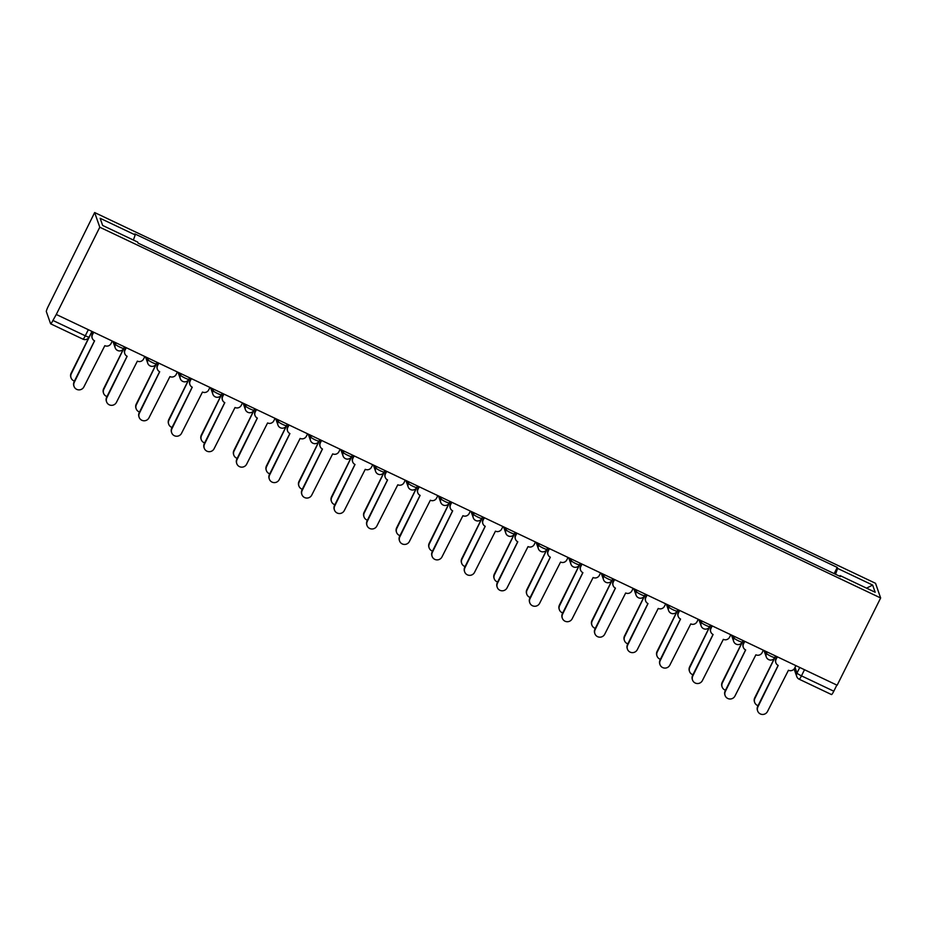 <?xml version="1.0" encoding="UTF-8"?>
<svg xmlns="http://www.w3.org/2000/svg" width="927" height="927" viewBox="0 0 927 927"><rect width="100%" height="100%" fill="white"/><g stroke="black" fill="none" stroke-linecap="round" stroke-linejoin="round"><path stroke-width="1.39" d="M82.92 339.085A4.67 0.637 -64.6 0 0 82.978 339.166L50.637 323.813A4.67 0.637 -64.6 0 1 50.579 323.732L46.35 311.623A4.67 0.637 -64.6 0 1 48.111 306.64L94.658 212.55L99.78 227.219L880.65 597.973L837.151 685.227L56.28 314.473L99.78 227.219M880.65 597.973L875.528 583.303L94.658 212.55M50.637 323.813A4.67 0.637 -64.6 0 0 52.932 320.452L85.284 335.806A4.67 0.637 26.5 0 0 89.154 337.034A4.67 0.637 26.5 0 0 89.154 336.93M56.28 314.473L52.932 320.452M836.849 685.088L833.802 691.206A4.67 0.637 115.4 0 1 831.507 694.566A4.67 0.637 115.4 0 1 831.438 694.485M835.54 574.265L837.602 568.413L872.655 585.064L875.169 592.249L840.117 575.597L839.665 576.223M837.602 568.413L837.255 567.417L134.844 233.905L135.203 234.913L100.139 218.274L102.654 225.458L137.706 242.098L138.065 243.106L840.465 576.606L840.117 575.597M834.161 573.616L837.255 567.417M135.203 234.913L133.384 240.047M872.655 585.064L866.56 588.158M777.336 656.826L776.108 659.294A4.67 4.577 160.7 0 0 778.216 665.412L757.915 706.907A5.365 5.261 160.7 0 0 762.365 714.45A5.365 5.261 160.7 0 0 767.51 711.461L788.437 670.267A4.67 4.577 160.7 0 0 794.671 668.112L795.911 665.644M757.649 710.951L757.452 710.395A5.365 5.261 -19.3 0 1 757.718 706.351L778.147 665.377M775.876 662.805L775.679 662.26A4.67 4.577 -19.3 0 1 775.911 658.738L776.953 656.64M775.169 656.826A4.67 4.577 160.7 0 0 775.227 656.849L754.926 698.355A5.365 5.261 160.7 0 0 758.066 705.667M754.659 702.399L754.462 701.843A5.365 5.261 -19.3 0 1 754.729 697.799L774.705 657.741M744.775 641.368L743.547 643.836A4.67 4.577 160.7 0 0 745.667 649.954L725.354 691.449A5.365 5.261 160.7 0 0 729.816 698.993A5.365 5.261 160.7 0 0 734.96 696.015L755.887 654.81A4.67 4.577 160.7 0 0 762.121 652.654L763.35 650.186M725.088 695.505L724.902 694.949A5.365 5.261 -19.3 0 1 725.169 690.893L745.598 649.92M743.315 647.359L743.13 646.803A4.67 4.577 -19.3 0 1 743.361 643.28L744.404 641.183M712.226 625.91L710.997 628.379A4.67 4.577 160.7 0 0 713.106 634.497L692.805 675.992A5.365 5.261 160.7 0 0 697.255 683.535A5.365 5.261 160.7 0 0 702.399 680.557L723.338 639.352A4.67 4.577 160.7 0 0 729.572 637.197L730.8 634.728M692.539 680.047L692.342 679.491A5.365 5.261 -19.3 0 1 692.608 675.435L713.037 634.462M710.766 631.901L710.569 631.345A4.67 4.577 -19.3 0 1 710.8 627.822L711.843 625.725M742.62 641.368A4.67 4.577 160.7 0 0 742.678 641.403L722.376 682.898A5.365 5.261 160.7 0 0 725.505 690.209M722.11 686.942L721.913 686.386A5.365 5.261 -19.3 0 1 722.179 682.342L742.145 642.284M710.059 625.91A4.67 4.577 160.7 0 0 710.117 625.945L689.815 667.44A5.365 5.261 160.7 0 0 692.956 674.752M689.549 671.484L689.364 670.939A5.365 5.261 -19.3 0 1 689.618 666.884L709.595 626.826M679.676 610.453L678.448 612.921A4.67 4.577 160.7 0 0 680.557 619.039L660.256 660.534A5.365 5.261 160.7 0 0 664.705 668.089A5.365 5.261 160.7 0 0 669.85 665.099L690.777 623.894A4.67 4.577 160.7 0 0 697.011 621.739L698.251 619.271M659.989 664.589L659.792 664.033A5.365 5.261 -19.3 0 1 660.059 659.989L680.488 619.004M678.216 616.443L678.019 615.887A4.67 4.577 -19.3 0 1 678.251 612.365L679.294 610.279M647.116 594.995L645.887 597.463A4.67 4.577 160.7 0 0 648.008 603.581L627.695 645.088A5.365 5.261 160.7 0 0 632.156 652.631A5.365 5.261 160.7 0 0 637.301 649.642L658.228 608.436A4.67 4.577 160.7 0 0 664.462 606.281L665.69 603.813M627.428 649.132L627.243 648.576A5.365 5.261 -19.3 0 1 627.509 644.532L647.938 603.547M645.656 600.986L645.47 600.429A4.67 4.577 -19.3 0 1 645.702 596.907L646.745 594.821M614.566 579.537L613.338 582.005A4.67 4.577 160.7 0 0 615.447 588.124L595.146 629.63A5.365 5.261 160.7 0 0 599.595 637.173A5.365 5.261 160.7 0 0 604.74 634.184L625.679 592.979A4.67 4.577 160.7 0 0 631.913 590.823L633.141 588.355M594.879 633.674L594.682 633.118A5.365 5.261 -19.3 0 1 594.949 629.074L615.377 588.089M613.106 585.528L612.909 584.972A4.67 4.577 -19.3 0 1 613.141 581.449L614.184 579.363M677.51 610.453A4.67 4.577 160.7 0 0 677.567 610.487L657.266 651.982A5.365 5.261 160.7 0 0 660.395 659.294M657 656.038L656.803 655.482A5.365 5.261 -19.3 0 1 657.069 651.426L677.046 611.368M644.96 594.995A4.67 4.577 160.7 0 0 645.018 595.03L624.705 636.525A5.365 5.261 160.7 0 0 627.846 643.836M624.45 640.58L624.253 640.024A5.365 5.261 -19.3 0 1 624.52 635.968L644.485 595.91M612.399 579.549A4.67 4.577 160.7 0 0 612.457 579.572L592.156 621.078A5.365 5.261 160.7 0 0 595.296 628.379M591.889 625.122L591.704 624.566A5.365 5.261 -19.3 0 1 591.959 620.522L611.936 580.464M582.017 564.091L580.789 566.548A4.67 4.577 160.7 0 0 582.898 572.666L562.596 614.172A5.365 5.261 160.7 0 0 567.046 621.716A5.365 5.261 160.7 0 0 572.191 618.726L593.118 577.521A4.67 4.577 160.7 0 0 599.352 575.366L600.58 572.909M562.33 618.216L562.133 617.66A5.365 5.261 -19.3 0 1 562.399 613.616L582.828 572.631M580.557 570.07L580.36 569.514A4.67 4.577 -19.3 0 1 580.592 565.991L581.635 563.906M579.85 564.091A4.67 4.577 160.7 0 0 579.908 564.114L559.607 605.621A5.365 5.261 160.7 0 0 562.735 612.932M559.34 609.665L559.143 609.109A5.365 5.261 -19.3 0 1 559.41 605.064L579.387 565.006M549.456 548.633L548.228 551.101A4.67 4.577 160.7 0 0 550.337 557.208L530.035 598.715A5.365 5.261 160.7 0 0 534.497 606.258A5.365 5.261 160.7 0 0 539.641 603.268L560.568 562.063A4.67 4.577 160.7 0 0 566.803 559.92L568.031 557.451M529.769 602.759L529.584 602.202A5.365 5.261 -19.3 0 1 529.838 598.158L550.279 557.185M547.996 554.613L547.811 554.056A4.67 4.577 -19.3 0 1 548.031 550.545L549.074 548.448M547.301 548.633A4.67 4.577 160.7 0 0 547.359 548.657L527.046 590.163A5.365 5.261 160.7 0 0 530.186 597.475M526.791 594.207L526.594 593.651A5.365 5.261 -19.3 0 1 526.86 589.607L546.826 549.549M516.907 533.176L515.679 535.644A4.67 4.577 160.7 0 0 517.787 541.762L497.486 583.257A5.365 5.261 160.7 0 0 501.936 590.8A5.365 5.261 160.7 0 0 507.081 587.811L528.019 546.617A4.67 4.577 160.7 0 0 534.253 544.462L535.482 541.994M497.22 587.301L497.023 586.745A5.365 5.261 -19.3 0 1 497.289 582.701L517.718 541.727M515.447 539.155L515.25 538.599A4.67 4.577 -19.3 0 1 515.482 535.088L516.524 532.99M514.74 533.176A4.67 4.577 160.7 0 0 514.798 533.199L494.497 574.705A5.365 5.261 160.7 0 0 497.637 582.017M494.23 578.749L494.033 578.193A5.365 5.261 -19.3 0 1 494.3 574.149L514.276 534.091M484.357 517.718L483.118 520.186A4.67 4.577 160.7 0 0 485.238 526.304L464.925 567.799A5.365 5.261 160.7 0 0 469.386 575.343A5.365 5.261 160.7 0 0 474.531 572.365L495.458 531.159A4.67 4.577 160.7 0 0 501.692 529.004L502.921 526.536M464.67 571.843L464.473 571.287A5.365 5.261 -19.3 0 1 464.74 567.243L485.169 526.269M482.897 523.709L482.7 523.152A4.67 4.577 -19.3 0 1 482.932 519.63L483.975 517.533M482.191 517.718A4.67 4.577 160.7 0 0 482.249 517.753L461.947 559.248A5.365 5.261 160.7 0 0 465.076 566.559M461.681 563.292L461.484 562.735A5.365 5.261 -19.3 0 1 461.75 558.691L481.716 518.633M451.797 502.26L450.568 504.728A4.67 4.577 160.7 0 0 452.677 510.847L432.376 552.341A5.365 5.261 160.7 0 0 436.837 559.885A5.365 5.261 160.7 0 0 441.982 556.907L462.909 515.702A4.67 4.577 160.7 0 0 469.143 513.546L470.371 511.078M432.109 556.397L431.924 555.841A5.365 5.261 -19.3 0 1 432.179 551.785L452.619 510.812M450.337 508.251L450.151 507.695A4.67 4.577 -19.3 0 1 450.371 504.172L451.414 502.075M449.63 502.26A4.67 4.577 160.7 0 0 449.699 502.295L429.386 543.79A5.365 5.261 160.7 0 0 432.527 551.101M429.12 547.834L428.934 547.278A5.365 5.261 -19.3 0 1 429.201 543.234L449.166 503.176M419.247 486.802L418.019 489.271A4.67 4.577 160.7 0 0 420.128 495.389L399.827 536.884A5.365 5.261 160.7 0 0 404.276 544.439A5.365 5.261 160.7 0 0 409.421 541.449L430.348 500.244A4.67 4.577 160.7 0 0 436.594 498.089L437.822 495.621M399.56 540.939L399.363 540.383A5.365 5.261 -19.3 0 1 399.63 536.327L420.058 495.354M417.787 492.793L417.59 492.237A4.67 4.577 -19.3 0 1 417.822 488.714L418.865 486.629M417.08 486.802A4.67 4.577 160.7 0 0 417.138 486.837L396.837 528.332A5.365 5.261 160.7 0 0 399.977 535.644M396.571 532.388L396.374 531.831A5.365 5.261 -19.3 0 1 396.64 527.776L416.617 487.718M386.698 471.345L385.458 473.813A4.67 4.577 160.7 0 0 387.579 479.931L367.266 521.438A5.365 5.261 160.7 0 0 371.727 528.981A5.365 5.261 160.7 0 0 376.872 525.991L397.799 484.786A4.67 4.577 160.7 0 0 404.033 482.631L405.261 480.163M367.011 525.482L366.814 524.925A5.365 5.261 -19.3 0 1 367.08 520.881L387.509 479.896M385.238 477.335L385.041 476.779A4.67 4.577 -19.3 0 1 385.273 473.257L386.316 471.171M384.531 471.345A4.67 4.577 160.7 0 0 384.589 471.38L364.288 512.874A5.365 5.261 160.7 0 0 367.416 520.186M364.021 516.93L363.824 516.374A5.365 5.261 -19.3 0 1 364.091 512.318L384.056 472.26M354.137 455.887L352.909 458.355A4.67 4.577 160.7 0 0 355.018 464.473L334.717 505.98A5.365 5.261 160.7 0 0 339.178 513.523A5.365 5.261 160.7 0 0 344.311 510.534L365.25 469.329A4.67 4.577 160.7 0 0 371.484 467.173L372.712 464.705M334.45 510.024L334.253 509.468A5.365 5.261 -19.3 0 1 334.52 505.424L354.948 464.439M352.677 461.878L352.48 461.322A4.67 4.577 -19.3 0 1 352.712 457.799L353.755 455.713M351.97 455.887A4.67 4.577 160.7 0 0 352.04 455.922L331.727 497.417A5.365 5.261 160.7 0 0 334.867 504.728M331.46 501.472L331.275 500.916A5.365 5.261 -19.3 0 1 331.53 496.86L351.507 456.814M321.588 440.429L320.36 442.897A4.67 4.577 160.7 0 0 322.469 449.016L302.167 490.522A5.365 5.261 160.7 0 0 306.617 498.066A5.365 5.261 160.7 0 0 311.762 495.076L332.689 453.871A4.67 4.577 160.7 0 0 338.923 451.716L340.163 449.247M301.901 494.566L301.704 494.01A5.365 5.261 -19.3 0 1 301.97 489.966L322.399 448.981M320.128 446.42L319.931 445.864A4.67 4.577 -19.3 0 1 320.163 442.341L321.205 440.255M319.421 440.441A4.67 4.577 160.7 0 0 319.479 440.464L299.178 481.97A5.365 5.261 160.7 0 0 302.318 489.271M298.911 486.015L298.714 485.458A5.365 5.261 -19.3 0 1 298.981 481.414L318.958 441.356M289.027 424.983L287.799 427.44A4.67 4.577 160.7 0 0 289.919 433.558L269.606 475.064A5.365 5.261 160.7 0 0 274.068 482.608A5.365 5.261 160.7 0 0 279.212 479.618L300.139 438.413A4.67 4.577 160.7 0 0 306.373 436.258L307.602 433.801M269.34 479.108L269.154 478.552A5.365 5.261 -19.3 0 1 269.421 474.508L289.85 433.535M287.567 430.962L287.382 430.406A4.67 4.577 -19.3 0 1 287.613 426.895L288.656 424.798M286.872 424.983A4.67 4.577 160.7 0 0 286.93 425.006L266.628 466.513A5.365 5.261 160.7 0 0 269.757 473.824M266.362 470.557L266.165 470.001A5.365 5.261 -19.3 0 1 266.431 465.957L286.397 425.899M256.478 409.525L255.249 411.994A4.67 4.577 160.7 0 0 257.358 418.1L237.057 459.607A5.365 5.261 160.7 0 0 241.507 467.15A5.365 5.261 160.7 0 0 246.652 464.16L267.59 422.955A4.67 4.577 160.7 0 0 273.824 420.812L275.052 418.344M236.791 463.651L236.594 463.094A5.365 5.261 -19.3 0 1 236.86 459.05L257.289 418.077M255.018 415.505L254.821 414.948A4.67 4.577 -19.3 0 1 255.052 411.437L256.095 409.34M254.311 409.525A4.67 4.577 160.7 0 0 254.369 409.549L234.067 451.055A5.365 5.261 160.7 0 0 237.208 458.367M233.801 455.099L233.616 454.543A5.365 5.261 -19.3 0 1 233.871 450.499L253.847 410.441M223.928 394.068L222.7 396.536A4.67 4.577 160.7 0 0 224.809 402.654L204.508 444.149A5.365 5.261 160.7 0 0 208.957 451.692A5.365 5.261 160.7 0 0 214.102 448.703L235.029 407.509A4.67 4.577 160.7 0 0 241.263 405.354L242.503 402.886M204.241 448.193L204.044 447.637A5.365 5.261 -19.3 0 1 204.311 443.593L224.74 402.619M222.468 400.047L222.271 399.491A4.67 4.577 -19.3 0 1 222.503 395.98L223.546 393.882M221.762 394.068A4.67 4.577 160.7 0 0 221.82 394.091L201.518 435.597A5.365 5.261 160.7 0 0 204.647 442.909M201.252 439.641L201.055 439.085A5.365 5.261 -19.3 0 1 201.321 435.041L221.298 394.983M191.368 378.61L190.139 381.078A4.67 4.577 160.7 0 0 192.26 387.196L171.947 428.691A5.365 5.261 160.7 0 0 176.408 436.235A5.365 5.261 160.7 0 0 181.553 433.257L202.48 392.051A4.67 4.577 160.7 0 0 208.714 389.896L209.942 387.428M171.68 432.747L171.495 432.191A5.365 5.261 -19.3 0 1 171.75 428.135L192.19 387.162M189.908 384.601L189.722 384.045A4.67 4.577 -19.3 0 1 189.954 380.522L190.997 378.425M189.212 378.61A4.67 4.577 160.7 0 0 189.27 378.645L168.957 420.14A5.365 5.261 160.7 0 0 172.098 427.451M168.702 424.184L168.505 423.627A5.365 5.261 -19.3 0 1 168.772 419.583L188.737 379.525M158.818 363.152L157.59 365.62A4.67 4.577 160.7 0 0 159.699 371.739L139.398 413.233A5.365 5.261 160.7 0 0 143.847 420.777A5.365 5.261 160.7 0 0 148.992 417.799L169.931 376.594A4.67 4.577 160.7 0 0 176.165 374.438L177.393 371.97M139.131 417.289L138.934 416.733A5.365 5.261 -19.3 0 1 139.201 412.677L159.629 371.704M157.358 369.143L157.161 368.587A4.67 4.577 -19.3 0 1 157.393 365.064L158.436 362.967M156.651 363.152A4.67 4.577 160.7 0 0 156.709 363.187L136.408 404.682A5.365 5.261 160.7 0 0 139.548 411.994M136.142 408.726L135.945 408.17A5.365 5.261 -19.3 0 1 136.211 404.126L156.188 364.068M126.269 347.695L125.041 350.163A4.67 4.577 160.7 0 0 127.15 356.281L106.848 397.776A5.365 5.261 160.7 0 0 111.298 405.331A5.365 5.261 160.7 0 0 116.443 402.341L137.37 361.136A4.67 4.577 160.7 0 0 143.604 358.981L144.832 356.513M106.582 401.831L106.385 401.275A5.365 5.261 -19.3 0 1 106.651 397.219L127.08 356.246M124.809 353.685L124.612 353.129A4.67 4.577 -19.3 0 1 124.844 349.606L125.887 347.521M124.102 347.695A4.67 4.577 160.7 0 0 124.16 347.729L103.859 389.224A5.365 5.261 160.7 0 0 106.987 396.536M103.592 393.28L103.395 392.724A5.365 5.261 -19.3 0 1 103.662 388.668L123.639 348.61M93.708 332.237L92.48 334.705A4.67 4.577 160.7 0 0 94.589 340.823L74.287 382.33A5.365 5.261 160.7 0 0 78.749 389.873A5.365 5.261 160.7 0 0 83.894 386.883L104.821 345.678A4.67 4.577 160.7 0 0 111.055 343.523L112.283 341.055M74.021 386.374L73.836 385.817A5.365 5.261 -19.3 0 1 74.09 381.773L94.531 340.788M92.248 338.228L92.063 337.671A4.67 4.577 -19.3 0 1 92.283 334.149L93.326 332.063M91.553 332.237A4.67 4.577 160.7 0 0 91.611 332.272L71.298 373.766A5.365 5.261 160.7 0 0 74.438 381.078M71.043 377.822L70.846 377.266A5.365 5.261 -19.3 0 1 71.112 373.21L89.015 337.289M114.693 342.202L115.423 344.288A4.67 0.637 26.5 0 0 119.896 347.127A4.67 0.637 26.5 0 0 123.778 348.355A4.67 0.637 26.5 0 0 123.778 348.251M147.254 357.66L147.984 359.746A4.67 0.637 26.5 0 0 152.445 362.584A4.67 0.637 26.5 0 0 156.327 363.813A4.67 0.637 26.5 0 0 156.327 363.708M179.803 373.118L180.533 375.203A4.67 0.637 26.5 0 0 185.006 378.042A4.67 0.637 26.5 0 0 188.876 379.27A4.67 0.637 26.5 0 0 188.876 379.166M212.353 388.575L213.083 390.661A4.67 0.637 26.5 0 0 217.555 393.5A4.67 0.637 26.5 0 0 221.437 394.728A4.67 0.637 26.5 0 0 221.437 394.624M244.913 404.033L245.643 406.119A4.67 0.637 26.5 0 0 250.116 408.958A4.67 0.637 26.5 0 0 253.986 410.186A4.67 0.637 26.5 0 0 253.986 410.082M277.463 419.491L278.193 421.576A4.67 0.637 26.5 0 0 282.665 424.415A4.67 0.637 26.5 0 0 286.536 425.632A4.67 0.637 26.5 0 0 286.536 425.539M310.012 434.937L310.742 437.034A4.67 0.637 26.5 0 0 315.215 439.873A4.67 0.637 26.5 0 0 319.097 441.09A4.67 0.637 26.5 0 0 319.097 440.997M342.573 450.395L343.303 452.492A4.67 0.637 26.5 0 0 347.776 455.319A4.67 0.637 26.5 0 0 351.646 456.547A4.67 0.637 26.5 0 0 351.646 456.455M375.122 465.852L375.852 467.938A4.67 0.637 26.5 0 0 380.325 470.777A4.67 0.637 26.5 0 0 384.195 472.005A4.67 0.637 26.5 0 0 384.195 471.901M407.671 481.31L408.401 483.396A4.67 0.637 26.5 0 0 412.874 486.235A4.67 0.637 26.5 0 0 416.756 487.463A4.67 0.637 26.5 0 0 416.756 487.359M440.232 496.768L440.962 498.853A4.67 0.637 26.5 0 0 445.435 501.692A4.67 0.637 26.5 0 0 449.305 502.921A4.67 0.637 26.5 0 0 449.305 502.816M472.782 512.225L473.512 514.311A4.67 0.637 26.5 0 0 477.984 517.15A4.67 0.637 26.5 0 0 481.866 518.378A4.67 0.637 26.5 0 0 481.855 518.274M505.342 527.683L506.061 529.769A4.67 0.637 26.5 0 0 510.534 532.608A4.67 0.637 26.5 0 0 514.415 533.836A4.67 0.637 26.5 0 0 514.415 533.732M537.892 543.141L538.622 545.227A4.67 0.637 26.5 0 0 543.095 548.066A4.67 0.637 26.5 0 0 546.965 549.282A4.67 0.637 26.5 0 0 546.965 549.19M570.441 558.587L571.171 560.684A4.67 0.637 26.5 0 0 575.644 563.523A4.67 0.637 26.5 0 0 579.526 564.74A4.67 0.637 26.5 0 0 579.526 564.647M603.002 574.045L603.732 576.142A4.67 0.637 26.5 0 0 608.193 578.969A4.67 0.637 26.5 0 0 612.075 580.198A4.67 0.637 26.5 0 0 612.075 580.105M635.551 589.502L636.281 591.6A4.67 0.637 26.5 0 0 640.754 594.427A4.67 0.637 26.5 0 0 644.624 595.655A4.67 0.637 26.5 0 0 644.624 595.563M668.1 604.96L668.831 607.046A4.67 0.637 26.5 0 0 673.303 609.885A4.67 0.637 26.5 0 0 677.185 611.113A4.67 0.637 26.5 0 0 677.185 611.009M700.661 620.418L701.391 622.504A4.67 0.637 26.5 0 0 705.864 625.343A4.67 0.637 26.5 0 0 709.734 626.571A4.67 0.637 26.5 0 0 709.734 626.467M733.211 635.876L733.941 637.961A4.67 0.637 26.5 0 0 738.413 640.8A4.67 0.637 26.5 0 0 742.284 642.029A4.67 0.637 26.5 0 0 742.284 641.924M765.76 651.333L766.49 653.419A4.67 0.637 26.5 0 0 770.963 656.258A4.67 0.637 26.5 0 0 774.845 657.486A4.67 0.637 26.5 0 0 774.845 657.382M795.03 667.405L796.988 673.014A4.67 0.637 26.5 0 0 801.461 675.853L833.802 691.206M799.746 667.463L796.988 673.014A4.67 4.577 -19.3 0 0 796.756 676.536A4.67 4.67 0 0 0 799.155 679.201A4.67 0.637 -64.6 0 0 801.461 675.853L804.509 669.723M116.13 342.886L115.423 344.288A4.67 4.577 160.7 0 0 117.532 350.406M148.679 358.343L147.984 359.746A4.67 4.577 160.7 0 0 150.093 365.864M181.24 373.801L180.533 375.203A4.67 4.577 160.7 0 0 182.642 381.321M213.789 389.247L213.083 390.661A4.67 4.577 160.7 0 0 215.191 396.779M246.339 404.705L245.643 406.119A4.67 4.577 160.7 0 0 247.752 412.237M278.9 420.163L278.193 421.576A4.67 4.577 160.7 0 0 280.302 427.695M311.449 435.62L310.742 437.034A4.67 4.577 160.7 0 0 312.863 443.152M343.998 451.078L343.303 452.492A4.67 4.577 160.7 0 0 345.412 458.598M376.559 466.536L375.852 467.938A4.67 4.577 160.7 0 0 377.961 474.056M409.108 481.994L408.401 483.396A4.67 4.577 160.7 0 0 410.522 489.514M441.658 497.451L440.962 498.853A4.67 4.577 160.7 0 0 443.071 504.972M474.218 512.909L473.512 514.311A4.67 4.577 160.7 0 0 475.621 520.429M506.768 528.355L506.061 529.769A4.67 4.577 160.7 0 0 508.181 535.887M539.317 543.813L538.622 545.227A4.67 4.577 160.7 0 0 540.731 551.345M571.878 559.271L571.171 560.684A4.67 4.577 160.7 0 0 573.28 566.803M604.427 574.728L603.732 576.142A4.67 4.577 160.7 0 0 605.841 582.26M636.988 590.186L636.281 591.6A4.67 4.577 160.7 0 0 638.39 597.706M669.537 605.644L668.831 607.046A4.67 4.577 160.7 0 0 670.939 613.164M702.087 621.102L701.391 622.504A4.67 4.577 160.7 0 0 703.5 628.622M734.647 636.559L733.941 637.961A4.67 4.577 160.7 0 0 736.05 644.08M767.197 652.005L766.49 653.419A4.67 4.577 160.7 0 0 768.61 659.537M88.332 329.688L85.284 335.806A4.67 0.637 -64.6 0 1 82.978 339.166A4.67 4.67 0 0 0 89.154 337.034L91.958 331.414M794.115 668.97L796.756 676.536A4.67 4.577 -19.3 0 0 799.097 679.132A4.67 0.637 -64.6 0 0 799.155 679.201L831.507 694.566M124.519 346.86L123.778 348.355A4.67 4.67 0 0 1 115.191 347.81L112.943 341.368M157.069 362.318L156.327 363.813A4.67 4.67 0 0 1 147.752 363.268L145.504 356.825M189.618 377.776L188.876 379.27A4.67 4.67 0 0 1 180.301 378.726L178.054 372.283M222.179 393.233L221.437 394.728A4.67 4.67 0 0 1 212.851 394.184L210.603 387.741M254.728 408.691L253.986 410.186A4.67 4.67 0 0 1 245.412 409.641L243.164 403.199M287.277 424.149L286.536 425.632A4.67 4.67 0 0 1 277.961 425.099L275.713 418.656M319.838 439.607L319.097 441.09A4.67 4.67 0 0 1 310.51 440.545L308.262 434.114M352.387 455.064L351.646 456.547A4.67 4.67 0 0 1 343.071 456.003L340.823 449.572M384.948 470.522L384.195 472.005A4.67 4.67 0 0 1 375.62 471.461L373.372 465.018M417.498 485.968L416.756 487.463A4.67 4.67 0 0 1 408.181 486.918L405.922 480.476M450.047 501.426L449.305 502.921A4.67 4.67 0 0 1 440.731 502.376L438.483 495.933M482.608 516.884L481.866 518.378A4.67 4.67 0 0 1 473.28 517.834L471.032 511.391M515.157 532.341L514.415 533.836A4.67 4.67 0 0 1 505.841 533.292L503.593 526.849M547.706 547.799L546.965 549.282A4.67 4.67 0 0 1 538.39 548.749L536.142 542.307M580.267 563.257L579.526 564.74A4.67 4.67 0 0 1 570.939 564.195L568.691 557.764M612.817 578.715L612.075 580.198A4.67 4.67 0 0 1 603.5 579.653L601.252 573.222M645.366 594.172L644.624 595.655A4.67 4.67 0 0 1 636.049 595.111L633.801 588.68M677.927 609.63L677.185 611.113A4.67 4.67 0 0 1 668.599 610.569L666.351 604.126M710.476 625.076L709.734 626.571A4.67 4.67 0 0 1 701.16 626.026L698.912 619.584M743.025 640.534L742.284 642.029A4.67 4.67 0 0 1 733.709 641.484L731.461 635.041M775.586 655.992L774.845 657.486A4.67 4.67 0 0 1 766.258 656.942L764.01 650.499"/></g></svg>
